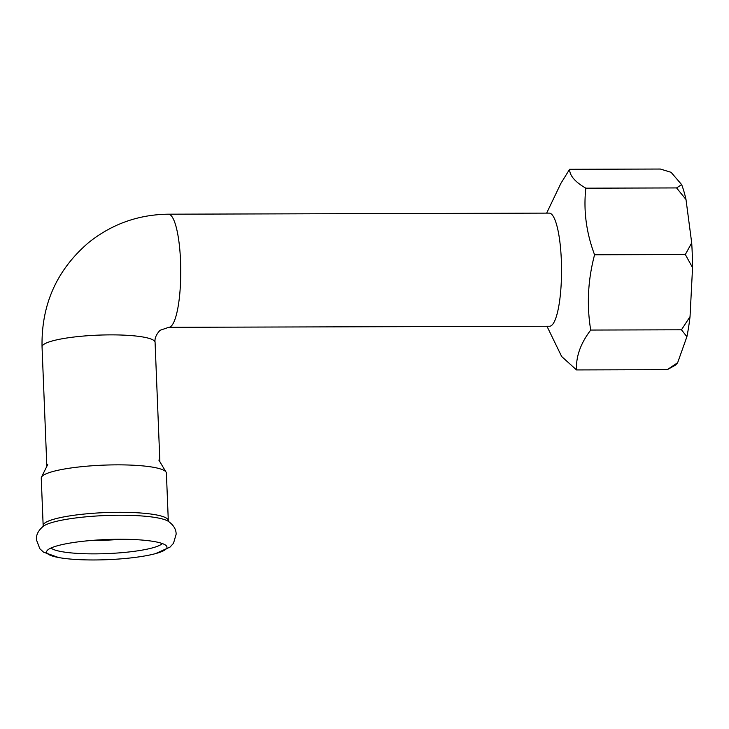 <?xml version="1.0" encoding="UTF-8"?>
<svg xmlns="http://www.w3.org/2000/svg" width="729" height="729" viewBox="0 0 729 729"><rect width="100%" height="100%" fill="white"/><g stroke="black" fill="none" stroke-linecap="round" stroke-linejoin="round"><path stroke-width="1.09" d="M162.303 543.542A56.561 9.459 -2.3 0 1 94.633 553.867A56.561 9.459 -2.3 0 1 50.975 548.017M119.52 539.26A60.234 10.078 -2.3 0 1 166.558 546.076A60.234 10.078 -2.3 0 1 155.514 553.63A60.234 10.078 -2.3 0 1 94.077 559.963A60.234 10.078 -2.3 0 1 58.557 557.521A60.234 10.078 -2.3 0 1 46.948 550.878A60.234 10.078 -2.3 0 1 119.52 539.26M41.252 478.133A62.621 10.47 -2.3 0 1 41.471 477.167A62.621 10.47 -2.3 0 1 117.05 464.856A62.621 10.47 -2.3 0 1 166.103 472.164A62.621 10.47 -2.3 0 1 166.394 473.103L168.299 520.542A62.621 10.47 -2.3 0 0 118.955 512.296A62.621 10.47 -2.3 0 0 43.157 525.573L41.252 478.133M168.763 327.321L549.548 326.246A56.561 12.156 -90.2 0 0 551.625 325.407A56.561 12.156 -90.2 0 0 561.476 264.782A56.561 12.156 -90.2 0 0 549.229 213.114L168.445 214.189A56.561 12.156 -90.2 0 1 180.546 261.037A56.561 12.156 -90.2 0 1 170.841 326.474A56.561 12.156 -90.2 0 1 168.763 327.321L160.088 330.283C156.179 334.438 154.512 338.447 155.077 342.32A56.561 9.459 177.7 0 0 104.375 334.948A56.561 9.459 177.7 0 0 43.321 344.744A56.561 9.459 177.7 0 0 42.045 346.858C41.252 304.594 56.798 269.821 88.683 242.538C111.956 223.985 138.546 214.536 168.445 214.189M546.96 326.255L561.658 356.517L576.521 369.931L576.484 368.491C576.183 355.752 580.931 342.94 590.718 330.055C586.599 305.096 587.884 280.009 594.572 254.776C586.28 232.697 583.364 210.508 585.824 188.182C575.053 181.931 569.641 175.634 569.604 169.292L660.356 169.037L671.081 172.308L681.651 184.619L676.585 187.927L685.998 199.509A97.039 20.849 -90.2 0 0 681.651 184.619M569.604 169.292L560.847 183.453L546.641 213.123M674.462 365.685A97.039 20.849 -90.2 0 0 677.642 362.705L667.272 369.676L674.462 365.685M685.998 199.509L691.703 242.894L685.333 254.521L692.55 267.616A97.039 20.849 -90.2 0 0 691.703 242.894M692.55 267.616L690.035 316.659L681.469 329.8L686.891 336.734A97.039 20.849 -90.2 0 0 690.035 316.659M686.891 336.734L677.642 362.705M576.521 369.931L667.272 369.676M590.718 330.055L681.469 329.8M594.572 254.776L685.333 254.521M585.824 188.182L676.585 187.927M121.324 539.26A59.158 9.896 -2.3 0 1 93.522 540.453A59.158 9.896 -2.3 0 1 91.48 540.453M58.557 557.521L43.54 552.163L39.803 548.691L36.45 539.87C35.994 534.968 38.291 530.43 43.33 526.247A64.316 10.762 -2.3 0 1 119.438 515.239A64.316 10.762 -2.3 0 1 168.18 521.235C173.538 524.998 176.19 529.336 176.136 534.257L173.493 543.324L170.048 547.078L155.514 553.63M168.645 521.581L168.299 520.542M47.722 464.546L41.471 477.167M158.858 460.081L166.103 472.164M42.902 526.63L43.157 525.573M46.838 466.323L42.045 346.858M159.879 461.785L155.077 342.32"/></g></svg>
